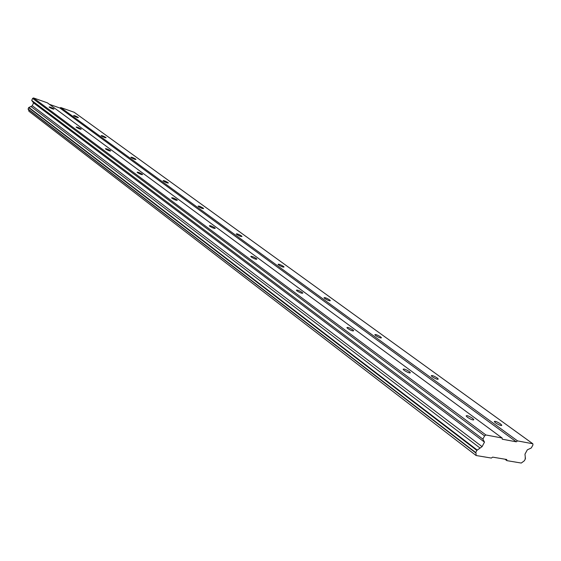 <?xml version="1.0" encoding="UTF-8"?>
<svg xmlns="http://www.w3.org/2000/svg" width="561" height="561" viewBox="0 0 561 561"><rect width="100%" height="100%" fill="white"/><g stroke="black" fill="none" stroke-linecap="round" stroke-linejoin="round"><path stroke-width="0.84" d="M495.629 422.91C499.255 425.189 501.303 425.946 501.765 425.168L500.412 423.864C496.801 421.599 494.76 420.841 494.29 421.613L495.629 422.91M73.884 115.868C76.051 117.116 77.551 117.705 78.393 117.635L78.091 117.333C75.931 116.085 74.431 115.496 73.589 115.566L73.884 115.868M101.457 135.937C103.715 137.249 105.258 137.852 106.085 137.747L105.749 137.41C103.497 136.099 101.955 135.496 101.12 135.608L101.457 135.937M131.239 157.62C133.588 158.994 135.173 159.612 135.993 159.464L135.608 159.079C133.259 157.704 131.674 157.094 130.853 157.241L131.239 157.62M163.496 181.105C165.958 182.556 167.585 183.188 168.384 182.984L167.949 182.556C165.488 181.105 163.861 180.481 163.062 180.67L163.496 181.105M198.566 206.637C201.14 208.166 202.816 208.811 203.594 208.559L203.089 208.061C200.515 206.532 198.839 205.894 198.068 206.139L198.566 206.637M236.819 234.484C239.526 236.111 241.251 236.763 242.001 236.454L241.419 235.879C238.713 234.26 236.994 233.607 236.244 233.916L236.819 234.484M278.719 264.988C281.573 266.713 283.354 267.387 284.062 267.008L283.382 266.342C280.542 264.624 278.761 263.95 278.046 264.329L278.719 264.988M324.812 298.543C327.82 300.38 329.658 301.075 330.331 300.612L329.531 299.833C326.53 298.003 324.693 297.316 324.02 297.772L324.812 298.543M375.758 335.632C378.948 337.603 380.849 338.311 381.459 337.757L380.519 336.845C377.336 334.882 375.435 334.181 374.825 334.728L375.758 335.632M432.363 376.845C435.757 378.963 437.727 379.692 438.274 379.033L437.152 377.946C433.765 375.842 431.802 375.113 431.248 375.765L432.363 376.845M467.439 417.265C471.163 419.621 473.281 420.392 473.786 419.565L472.481 418.275C468.772 415.925 466.661 415.161 466.149 415.982L467.439 417.265M49.361 107.284C51.563 108.561 53.106 109.164 53.996 109.093L53.709 108.806C51.514 107.537 49.971 106.934 49.088 107.004L49.361 107.284M76.45 127.368C78.743 128.707 80.328 129.325 81.205 129.212L80.889 128.89C78.596 127.557 77.011 126.94 76.135 127.045L76.45 127.368M105.741 149.086C108.133 150.495 109.76 151.119 110.629 150.972L110.265 150.6C107.873 149.198 106.246 148.567 105.384 148.721L105.741 149.086M137.515 172.648C140.019 174.127 141.695 174.773 142.55 174.569L142.129 174.148C139.633 172.669 137.957 172.031 137.108 172.227L137.515 172.648M172.108 198.299C174.737 199.863 176.463 200.522 177.29 200.263L176.813 199.779C174.191 198.215 172.465 197.563 171.638 197.816L172.108 198.299M209.919 226.328C212.675 227.99 214.456 228.657 215.256 228.341L214.702 227.78C211.946 226.118 210.172 225.452 209.365 225.774L209.919 226.328M251.398 257.085C254.308 258.852 256.146 259.54 256.91 259.14L256.265 258.488C253.362 256.728 251.524 256.04 250.76 256.44L251.398 257.085M297.127 290.984C300.198 292.87 302.099 293.578 302.821 293.094L302.056 292.33C298.992 290.451 297.092 289.749 296.369 290.226L297.127 290.984M347.778 328.543C351.039 330.562 353.009 331.285 353.668 330.71L352.771 329.805C349.51 327.792 347.554 327.07 346.887 327.645L347.778 328.543M404.201 370.372C407.679 372.553 409.712 373.296 410.308 372.609L409.228 371.529C405.764 369.362 403.731 368.619 403.128 369.306L404.201 370.372M74.178 112.277L532.838 443.765L517.537 440.904L60.763 107.551L74.178 112.277M517.537 440.904L516.281 441.816L502.27 439.207L502.13 438.015L485.896 434.978L484.585 435.918L482.881 439.109L484.487 442.117L482.074 446.633L476.85 450.399L475.707 452.545L475.994 453.043M532.838 443.765L532.95 444.922L531.295 447.966L527.319 449.845L524.97 454.172L525.447 458.737L524.339 460.777L521.274 463.049L506.871 460.644L506.737 459.494L492.642 457.131L491.359 458.064L476.114 455.518L476.023 453.071M476.114 455.518L28.87 111.197L28.576 109.577M475.756 452.916L28.155 109.248L28.639 107.607L32.3 105.756L33.541 102.887L31.725 100.44L32.601 98.413L33.513 97.951L47.419 102.852L502.13 438.015M49.431 104.339L59.873 108.007L60.763 107.551M516.281 441.816L59.873 108.007M28.639 107.607L476.85 450.399M475.707 452.545L28.05 108.967M504.942 459.193L506.871 460.644M525.054 458.113L525.412 458.372M485.896 434.978L33.513 97.951M32.601 98.413L484.585 435.918M482.881 439.109L31.725 100.44M484.487 442.117L33.541 102.887M482.074 446.633L32.3 105.756M480.09 448.064L30.911 106.457M477.264 450.104L28.927 107.46M501.765 425.168L501.555 425.568M473.786 419.565L473.561 419.993M410.308 372.609L410.133 372.96"/></g></svg>
